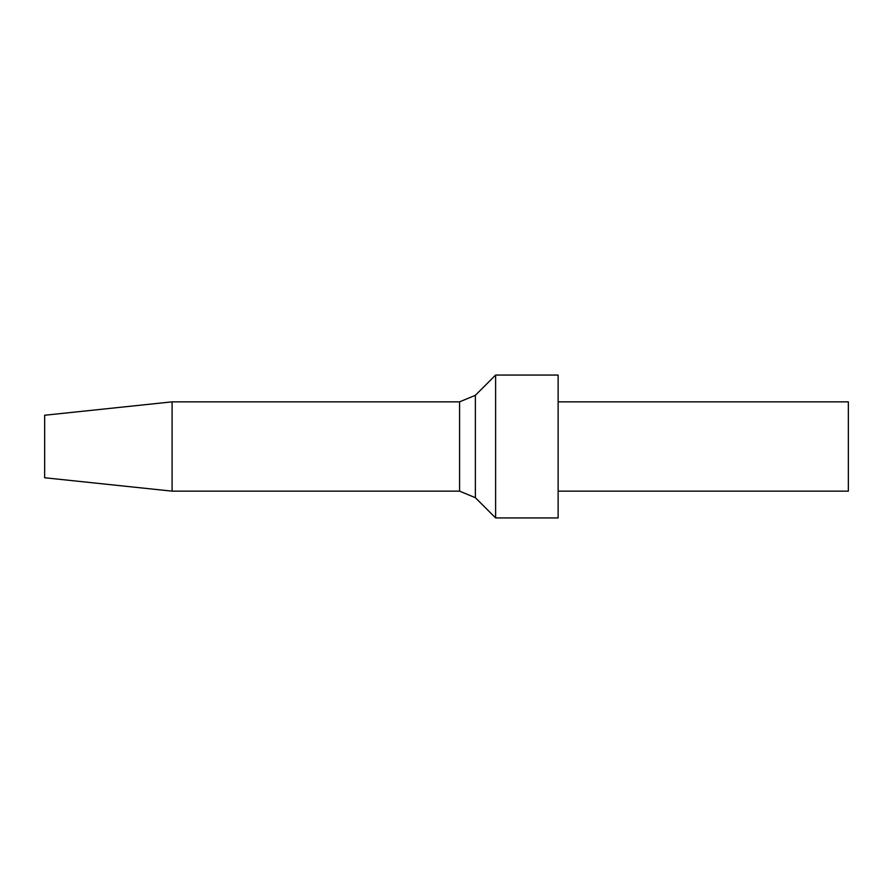 <?xml version="1.0" encoding="UTF-8"?>
<svg xmlns="http://www.w3.org/2000/svg" width="893" height="893" viewBox="0 0 893 893"><rect width="100%" height="100%" fill="white"/><g stroke="black" fill="none" stroke-linecap="round" stroke-linejoin="round"><path stroke-width="1.34" d="M558.125 491.15L848.35 491.15L848.35 401.85L558.125 401.85M558.125 517.94L558.125 375.06L495.615 375.06L495.615 517.94L558.125 517.94M172.092 491.15L172.092 401.85L44.65 415.245L44.65 477.755L172.092 491.15L459.582 491.15L475.366 497.691L475.366 395.309L495.615 375.06M475.366 497.691L495.615 517.94M459.582 491.15L459.582 401.85L475.366 395.309M172.092 401.85L459.582 401.85"/></g></svg>
